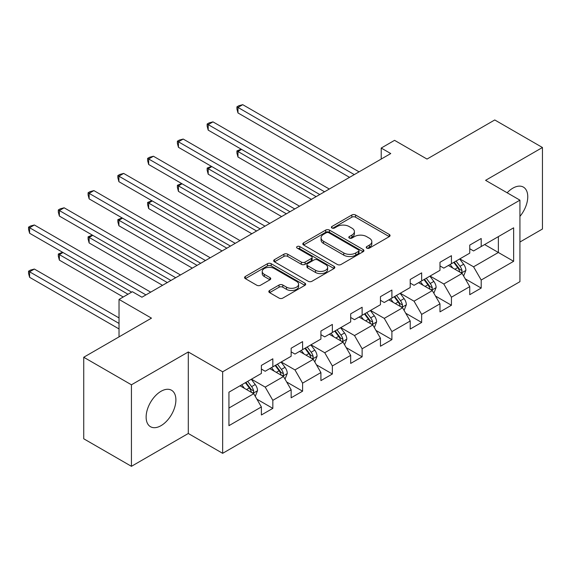 <?xml version="1.0" encoding="UTF-8"?>
<svg xmlns="http://www.w3.org/2000/svg" width="571" height="571" viewBox="0 0 571 571"><rect width="100%" height="100%" fill="white"/><g stroke="black" fill="none" stroke-linecap="round" stroke-linejoin="round"><path stroke-width="0.86" d="M366.768 248.114A1.856 1.071 0 0 0 369.387 248.114L389.286 236.622A2.648 1.527 0 0 0 390.064 235.545A2.648 1.527 0 0 0 389.286 234.46L355.576 214.996A2.648 1.527 0 0 0 351.829 214.996L331.929 226.487A1.856 1.071 0 0 0 331.387 227.244A1.856 1.071 0 0 0 331.929 228A1.856 1.071 0 0 0 334.549 228L337.126 226.516A8.479 4.896 0 0 1 349.109 226.516L351.922 228.136A8.479 4.896 0 0 1 354.405 231.598A8.479 4.896 0 0 1 351.922 235.059L349.345 236.544A1.856 1.071 0 0 0 348.802 237.3A1.856 1.071 0 0 0 349.345 238.057A1.856 1.071 0 0 0 351.964 238.057L354.541 236.572A8.479 4.896 0 0 1 366.532 236.572L369.337 238.193A8.479 4.896 0 0 1 371.821 241.654A8.479 4.896 0 0 1 369.337 245.116L366.768 246.601A1.856 1.071 0 0 0 366.218 247.357A1.856 1.071 0 0 0 366.768 248.114L366.768 246.601M161.015 425.666A21.048 12.155 120 0 0 174.762 407.123A21.048 12.155 120 0 0 171.536 390.257A21.048 12.155 120 0 0 161.015 391.299A21.048 12.155 120 0 0 147.261 409.842A21.048 12.155 120 0 0 150.487 426.708A21.048 12.155 120 0 0 161.015 425.666M519.931 216.395A21.048 12.155 120 0 0 523.4 187.11A21.048 12.155 120 0 0 512.872 188.152A21.048 12.155 120 0 0 507.148 192.777M269.605 290.475A2.648 1.527 0 0 0 268.827 291.56A2.648 1.527 0 0 0 269.605 292.637L279.062 298.098A2.648 1.527 0 0 0 282.809 298.098L304.907 285.336A2.648 1.527 0 0 0 305.685 284.258A2.648 1.527 0 0 0 304.907 283.173L271.196 263.709A2.648 1.527 0 0 0 267.449 263.709L245.352 276.471A2.648 1.527 0 0 0 244.574 277.556A2.648 1.527 0 0 0 245.352 278.634L256.772 285.229A2.648 1.527 0 0 0 260.519 285.229L269.976 279.769A2.648 1.527 0 0 0 270.754 278.691A2.648 1.527 0 0 0 269.976 277.606L264.316 274.337A7.088 4.09 0 0 1 262.239 271.446A7.088 4.09 0 0 1 266.614 267.663A7.088 4.09 0 0 1 274.33 268.548L296.527 281.367A7.088 4.09 0 0 1 298.604 284.258A7.088 4.09 0 0 1 294.229 288.034A7.088 4.09 0 0 1 286.506 287.149L282.809 285.015A2.648 1.527 0 0 0 279.062 285.015L269.605 290.475L269.605 292.637M519.931 242.025L542.45 229.021L542.45 147.504L494.75 119.96L427.008 159.066L394.568 140.338L381.214 148.053L390.75 153.556L141.929 297.213L132.393 291.71L119.032 299.418L119.032 336.876M131.437 384.797L131.437 466.321L188.302 433.489L188.302 351.964L131.437 384.797L83.73 357.253L151.472 318.147L119.032 299.418M188.302 351.964L222.647 371.8L519.931 200.157L519.931 281.681L222.647 453.324L222.647 371.8M542.45 147.504L485.586 180.329L519.931 200.157M337.311 264.466A2.648 1.527 0 0 0 341.058 264.466L363.156 251.711A2.648 1.527 0 0 0 363.934 250.626A2.648 1.527 0 0 0 363.156 249.548L329.446 230.084A2.648 1.527 0 0 0 325.698 230.084L303.601 242.839A2.648 1.527 0 0 0 302.823 243.924A2.648 1.527 0 0 0 303.601 245.002L337.311 264.466M297.876 248.513A1.856 1.071 0 0 1 299.761 248.778L299.761 246.572L334.035 266.364A2.648 1.527 0 0 1 334.813 267.442A2.648 1.527 0 0 1 334.035 268.527L311.93 281.282A2.648 1.527 0 0 1 308.19 281.282L274.473 261.818L274.473 259.655A2.648 1.527 0 0 0 273.695 260.74A2.648 1.527 0 0 0 274.473 261.818M274.473 259.655L283.93 254.195A2.648 1.527 0 0 1 287.677 254.195L301.352 262.089A2.648 1.527 0 0 0 305.1 262.089L311.373 258.47A2.648 1.527 0 0 0 312.144 257.385A2.648 1.527 0 0 0 311.373 256.308L297.134 248.085A1.856 1.071 0 0 1 296.592 247.329A1.856 1.071 0 0 1 297.741 246.344A1.856 1.071 0 0 1 299.761 246.572M131.437 466.321L83.73 438.778L83.73 357.253M256.9 399.172L272.831 408.372L272.831 400.328L291.146 389.757L291.146 397.794L302.594 391.185L302.594 383.148L320.916 372.57L320.916 380.614L332.365 374.005L332.365 365.961L350.68 355.383L350.68 363.427L362.128 356.818L362.128 348.774L380.45 338.196L380.45 346.24L391.899 339.631L391.899 331.587L410.214 321.009L410.214 329.053L421.662 322.444L421.662 314.4L439.984 303.829L439.984 311.866L451.433 305.257L451.433 297.22L469.747 286.642L469.747 294.686L481.196 288.07L481.196 280.033L513.636 261.304L513.636 227.815L498.369 236.622L498.369 252.489L513.636 261.304M272.831 408.372L261.382 414.981L261.382 406.937L228.942 425.666L228.942 392.177L261.382 373.448L261.382 365.411L272.831 358.795L272.831 366.839L291.146 356.261L291.146 348.224L302.594 341.615L302.594 349.652L320.916 339.081L320.916 331.037L332.365 324.428L332.365 332.472L350.68 321.894L350.68 313.85L362.128 307.241L362.128 315.285L380.45 304.707L380.45 296.663L391.899 290.054L391.899 298.098L410.214 287.52L410.214 279.476L421.662 272.867L421.662 280.911L439.984 270.333L439.984 262.296L451.433 255.687L451.433 263.723L469.747 253.153L469.747 245.109L481.196 238.5L481.196 246.536L513.636 227.815M269.776 368.602L283.516 376.532L265.201 387.109L251.461 379.18M261.382 369.044L265.201 371.25L272.831 366.839M265.201 387.109L272.831 400.328M283.516 376.532L291.146 389.757M299.547 351.415L313.279 359.352L294.964 369.922L281.225 361.993M291.146 351.857L294.964 354.063L302.594 349.652M294.964 369.922L302.594 383.148M313.279 359.352L320.916 372.57M329.31 334.235L343.05 342.165L324.735 352.742L310.995 344.805M320.916 334.67L324.735 336.876L332.365 332.472M324.735 352.742L332.365 365.961M343.05 342.165L350.68 355.383M359.08 317.048L372.813 324.978L354.498 335.555L340.759 327.618M350.68 317.483L354.498 319.689L362.128 315.285M354.498 335.555L362.128 348.774M372.813 324.978L380.45 338.196M388.844 299.861L402.584 307.79L384.269 318.368L370.529 310.438M380.45 300.303L384.269 302.502L391.899 298.098M384.269 318.368L391.899 331.587M402.584 307.79L410.214 321.009M418.614 282.674L432.347 290.603L414.032 301.181L400.292 293.251M410.214 283.116L414.032 285.322L421.662 280.911M414.032 301.181L421.662 314.4M432.347 290.603L439.984 303.829M448.378 265.486L462.117 273.423L443.803 283.994L430.063 276.064M439.984 265.929L443.803 268.134L451.433 263.723M443.803 283.994L451.433 297.22M462.117 273.423L469.747 286.642M484.636 244.559L498.369 252.489L473.566 266.807L459.826 258.877M469.747 248.742L473.566 250.947L481.196 246.536M473.566 266.807L481.196 280.033M188.302 433.489L222.647 453.324M381.214 148.053L381.214 159.066M228.942 408.044L253.745 393.719L240.013 385.789M253.745 393.719L261.382 406.937M465.265 278.876L481.196 288.07M435.502 296.056L451.433 305.257M405.731 313.243L421.662 322.444M375.968 330.431L391.899 339.631M346.197 347.618L362.128 356.818M316.434 364.805L332.365 374.005M286.663 381.992L302.594 391.185M367.503 248.378L369.337 247.314A8.479 4.896 0 0 0 371.821 243.853L371.821 241.654M354.405 231.598L354.405 233.796A8.479 4.896 0 0 1 351.922 237.258L350.087 238.321M389.251 236.644L355.576 217.201A2.648 1.527 0 0 0 351.829 217.201L332.665 228.264M363.12 251.732L329.446 232.283A2.648 1.527 0 0 0 325.698 232.283L303.636 245.023M358.474 251.383A1.856 1.071 0 0 0 359.016 250.626A1.856 1.071 0 0 0 358.474 249.87L328.882 232.782A1.856 1.071 0 0 0 326.262 232.782L323.543 234.353A8.479 4.896 0 0 0 321.066 237.814A8.479 4.896 0 0 0 323.543 241.276L343.771 252.953A8.479 4.896 0 0 0 355.762 252.953L358.474 251.383L358.474 253.588A1.856 1.071 0 0 0 359.016 252.832L359.016 250.626M321.066 237.814L321.066 240.02A8.479 4.896 0 0 0 323.543 243.474L323.543 241.276M358.474 253.588L355.762 255.158A8.479 4.896 0 0 1 343.771 255.158L323.543 243.474M274.508 261.839L283.93 256.4L283.93 254.195M312.144 257.385L312.144 259.591A2.648 1.527 0 0 1 311.373 260.669L305.1 264.294A2.648 1.527 0 0 1 301.352 264.294L287.677 256.4A2.648 1.527 0 0 0 283.93 256.4M299.761 248.778L333.999 268.541M315.542 270.283A7.088 4.09 0 0 0 323.257 271.168A7.088 4.09 0 0 0 327.633 267.392A7.088 4.09 0 0 0 325.556 264.494L317.74 259.983A2.648 1.527 0 0 0 313.993 259.983L307.719 263.602A2.648 1.527 0 0 0 306.941 264.687A2.648 1.527 0 0 0 307.719 265.765L315.542 270.283L315.542 272.481A7.088 4.09 0 0 0 323.257 273.373A7.088 4.09 0 0 0 327.633 269.591L327.633 267.392M306.941 264.687L306.941 266.885A2.648 1.527 0 0 0 307.719 267.97L307.719 265.765M315.542 272.481L307.719 267.97M298.604 284.258L298.604 286.464A7.088 4.09 0 0 1 294.229 290.239A7.088 4.09 0 0 1 286.506 289.354L282.809 287.22A2.648 1.527 0 0 0 279.062 287.22L269.64 292.659M262.239 271.446L262.239 273.645A7.088 4.09 0 0 0 264.316 276.542L264.316 274.337M269.94 279.79L264.316 276.542M304.871 285.357L271.196 265.915A2.648 1.527 0 0 0 267.449 265.915L245.387 278.655M463.623 276.029L465.893 270.311A7.152 4.125 -120 0 0 463.609 264.223L459.676 258.97M452.81 268.049L450.134 264.473M241.597 149.409L237.971 151.501L237.971 157.011L311.373 199.386M461.011 272.781L461.875 271.867L462.032 270.618A7.152 4.125 -120 0 0 459.99 266.314L456.051 261.061M454.259 262.096L458.627 267.927A3.64 2.106 60 0 1 459.291 269.034L462.032 270.618M453.759 262.382L457.699 267.642A7.152 4.125 60 0 1 459.748 271.939M237.971 157.011L236.922 153.099L236.922 150.894L316.141 196.638M236.922 150.894L241.176 149.167M354.305 174.605L237.971 107.434L242.739 104.679L359.08 171.85M349.538 177.353L237.971 112.944L237.971 107.434L236.922 106.827L238.828 105.728L242.739 104.679M237.971 112.944L236.922 109.032L236.922 106.827M433.86 293.216L436.13 287.498A7.152 4.125 -120 0 0 433.846 281.41L429.906 276.15M423.04 285.229L420.363 281.66M211.827 166.596L208.201 168.688L208.201 174.198L281.61 216.573M431.241 289.968L432.111 289.054L432.268 287.805A7.152 4.125 -120 0 0 430.22 283.501L426.28 278.248M424.489 279.283L428.857 285.115A3.64 2.106 60 0 1 429.52 286.221L432.268 287.805M423.989 279.569L427.929 284.822A7.152 4.125 60 0 1 429.977 289.126M208.201 174.198L207.152 170.286L207.152 168.081L286.378 213.818M207.152 168.081L211.406 166.354M404.09 310.403L406.359 304.686A7.152 4.125 -120 0 0 404.075 298.597L400.143 293.337M393.276 302.416L390.6 298.847M182.063 183.776L178.438 185.875L178.438 191.378L251.84 233.76M401.477 307.155L402.341 306.234L402.498 304.993A7.152 4.125 -120 0 0 400.457 300.689L396.517 295.428M394.725 296.463L399.093 302.295A3.64 2.106 60 0 1 399.757 303.408L402.498 304.993M394.226 296.756L398.165 302.009A7.152 4.125 60 0 1 400.214 306.313M178.438 191.378L177.388 187.466L177.388 185.268L256.607 231.005M177.388 185.268L181.642 183.534M324.542 191.785L208.201 124.621L212.969 121.866L329.31 189.03M319.767 194.54L208.201 130.131L208.201 124.621L207.152 124.014L209.057 122.915L212.969 121.866M208.201 130.131L207.152 126.22L207.152 124.014M294.772 208.972L178.438 141.808L183.205 139.053L299.547 206.217M290.004 211.727L178.438 147.311L178.438 141.808L177.388 141.201L179.294 140.095L183.205 139.053M178.438 147.311L177.388 143.4L177.388 141.201M374.326 327.59L376.596 321.873A7.152 4.125 -120 0 0 374.312 315.784L370.372 310.524M363.506 319.603L360.829 316.034M152.293 200.963L148.667 203.055L148.667 208.565L222.076 250.947M371.707 324.342L372.577 323.422L372.735 322.172A7.152 4.125 -120 0 0 370.686 317.876L366.746 312.615M364.955 313.65L369.323 319.482A3.64 2.106 60 0 1 369.987 320.588L372.735 322.172M364.455 313.936L368.395 319.196A7.152 4.125 60 0 1 370.443 323.5M148.667 208.565L147.618 204.654L147.618 202.455L226.844 248.192M147.618 202.455L151.872 200.721M344.556 344.777L346.825 339.06A7.152 4.125 -120 0 0 344.541 332.964L340.609 327.711M333.742 336.79L331.066 333.221M122.529 218.151L118.904 220.242L118.904 225.752L192.306 268.134M341.943 341.522L342.807 340.609L342.964 339.36A7.152 4.125 -120 0 0 340.923 335.063L336.983 329.802M335.191 330.837L339.559 336.669A3.64 2.106 60 0 1 340.223 337.775L342.964 339.36M334.692 331.123L338.632 336.383A7.152 4.125 60 0 1 340.673 340.68M118.904 225.752L117.854 221.841L117.854 219.635L197.074 265.379M117.854 219.635L122.108 217.908M314.792 361.957L317.062 356.24A7.152 4.125 -120 0 0 314.778 350.151L310.838 344.898M303.972 353.977L301.295 350.401M92.759 235.338L89.133 237.429L89.133 242.939L162.535 285.322M312.173 358.709L313.044 357.796L313.201 356.547A7.152 4.125 -120 0 0 311.152 352.243L307.212 346.99M305.421 348.024L309.789 353.856A3.64 2.106 60 0 1 310.453 354.962L313.201 356.547M304.921 348.31L308.861 353.57A7.152 4.125 60 0 1 310.91 357.867M89.133 242.939L88.084 239.028L88.084 236.822L167.31 282.566M88.084 236.822L92.338 235.095M265.008 226.159L148.667 158.988L153.435 156.24L269.776 223.404M260.233 228.914L148.667 164.498L148.667 158.988L147.618 158.388L149.523 157.282L153.435 156.24M148.667 164.498L147.618 160.587L147.618 158.388M235.238 243.346L118.904 176.175L123.671 173.42L240.013 240.591M230.47 246.101L118.904 181.685L118.904 176.175L117.854 175.568L119.76 174.469L123.671 173.42M118.904 181.685L117.854 177.774L117.854 175.568M205.474 260.533L89.133 193.362L93.901 190.607L210.242 257.778M200.699 263.288L89.133 198.872L89.133 193.362L88.084 192.755L89.99 191.656L93.901 190.607M89.133 198.872L88.084 194.961L88.084 192.755M175.704 277.713L59.37 210.549L64.138 207.794L180.479 274.965M170.936 280.468L59.37 216.059L59.37 210.549L58.321 209.942L60.226 208.843L64.138 207.794M59.37 216.059L58.321 212.148L58.321 209.942M285.022 379.144L287.292 373.427A7.152 4.125 -120 0 0 285.008 367.339L281.075 362.078M274.208 371.164L271.532 367.588M62.996 252.525L59.37 254.616L59.37 260.126L123.229 296.999M282.409 375.896L283.273 374.983L283.43 373.734A7.152 4.125 -120 0 0 281.389 369.43L277.449 364.177M275.657 365.212L280.026 371.043A3.64 2.106 60 0 1 280.689 372.149L283.43 373.734M275.158 365.497L279.098 370.757A7.152 4.125 60 0 1 281.139 375.054M59.37 260.126L58.321 256.215L58.321 254.009L128.004 294.243M58.321 254.009L62.574 252.282M255.258 396.331L257.528 390.614A7.152 4.125 -120 0 0 255.244 384.526L251.304 379.265M244.438 388.344L241.761 384.775M119.032 317.926L34.367 269.048L29.599 271.803L29.599 277.306L119.032 328.946M252.639 393.084L253.51 392.17L253.667 390.921A7.152 4.125 -120 0 0 251.618 386.617L247.678 381.364M245.887 382.392L250.255 388.23A3.64 2.106 60 0 1 250.919 389.336L253.667 390.921M245.387 382.684L249.327 387.937A7.152 4.125 60 0 1 251.376 392.241M29.599 277.306L28.55 273.402L28.55 271.196L119.032 323.436M28.55 271.196L30.456 270.09L34.367 269.048M145.94 294.9L29.599 227.736L34.367 224.981L150.708 292.145M131.63 292.145L29.599 233.239L29.599 227.736L28.55 227.13L30.456 226.023L34.367 224.981M29.599 233.239L28.55 229.335L28.55 227.13M369.337 247.314L369.337 245.116M349.345 238.057L349.345 236.544M351.922 237.258L351.922 235.059M331.929 228L331.929 226.487M351.829 217.201L351.829 214.996M355.576 217.201L355.576 214.996M389.286 236.622L389.286 234.46M303.601 245.002L303.601 242.839M325.698 232.283L325.698 230.084M329.446 232.283L329.446 230.084M363.156 251.711L363.156 249.548M343.771 255.158L343.771 252.953M355.762 255.158L355.762 252.953M287.677 256.4L287.677 254.195M301.352 264.294L301.352 262.089M305.1 264.294L305.1 262.089M311.373 260.669L311.373 258.47M334.035 268.527L334.035 266.364M279.062 287.22L279.062 285.015M282.809 287.22L282.809 285.015M286.506 289.354L286.506 287.149M269.976 279.769L269.976 277.606M245.352 278.634L245.352 276.471M267.449 265.915L267.449 263.709M271.196 265.915L271.196 263.709M304.907 285.336L304.907 283.173M461.411 273.009L465.85 270.454M459.99 266.314L463.609 264.223M454.901 269.255L457.699 267.642M431.647 290.196L436.08 287.634M430.22 283.501L433.846 281.41M425.131 286.442L427.929 284.822M401.877 307.384L406.316 304.821M400.457 300.689L404.075 298.597M395.368 303.622L398.165 302.009M372.114 324.571L376.546 322.008M370.686 317.876L374.312 315.784M365.597 320.809L368.395 319.196M342.343 341.758L346.783 339.195M340.923 335.063L344.541 332.964M335.834 337.996L338.632 336.383M312.58 358.945L317.012 356.383M311.152 352.243L314.778 350.151M306.063 355.183L308.861 353.57M282.809 376.125L287.249 373.57M281.389 369.43L285.008 367.339M276.3 372.371L279.098 370.757M253.046 393.312L257.478 390.75M251.618 386.617L255.244 384.526M246.529 389.558L249.327 387.937"/></g></svg>
